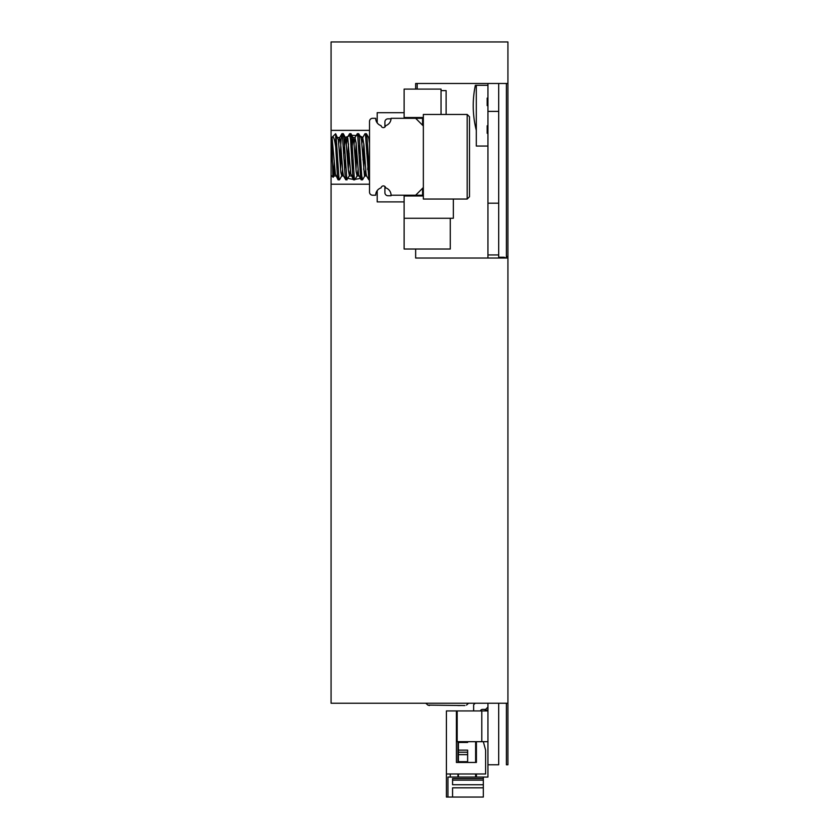 <?xml version="1.0" encoding="UTF-8"?>
<svg xmlns="http://www.w3.org/2000/svg" width="839" height="839" viewBox="0 0 839 839"><rect width="100%" height="100%" fill="white"/><g stroke="black" fill="none" stroke-linecap="round" stroke-linejoin="round"><path stroke-width="1.26" d="M415.651 249.026L415.651 258.024L507.931 258.024L507.931 703.239L331.069 703.239L331.069 41.95L507.931 41.95L507.931 83.47L415.651 83.47L415.651 89.091M417.193 89.091L417.193 83.47L487.931 83.47L487.931 254.951L498.702 254.951L498.702 258.024M331.069 184.202L369.527 184.202M377.204 190.6L377.204 201.895L404.125 201.895M331.069 130.381L369.527 130.381M404.125 112.688L377.204 112.688L377.204 122.914M342.176 173.998L343.34 175.508M347.965 178.413L353.188 179.357M353.764 179.378L354.53 179.378M355.107 179.357L360.33 178.413M364.965 175.487L366.119 173.967M362.857 137.365L360.078 136.086M358.117 135.582L351.94 135.32M350.429 135.53L345.437 137.355M417.193 118.309L416.196 118.844M391.058 195.204A7.687 7.687 0 0 0 385.646 187.863A2.307 2.307 0 0 0 381.084 187.863A7.687 7.687 0 0 0 375.683 195.204L372.6 195.204A3.073 3.073 0 0 1 369.527 192.131L369.527 121.382A3.073 3.073 0 0 1 372.6 118.309L375.683 118.309A7.687 7.687 0 0 0 381.084 125.651A2.307 2.307 0 0 0 385.646 125.651A7.687 7.687 0 0 0 391.058 118.309L415.662 118.309L423.349 125.997L423.349 187.517L415.662 195.204L391.058 195.204A7.687 7.687 0 0 0 391.047 195.739L387.975 195.739A3.073 3.073 0 0 1 384.902 192.666L384.902 186.478M391.037 118.844L387.975 118.844A3.073 3.073 0 0 0 384.902 121.917L384.902 127.035M415.662 118.309L422.583 118.309M422.583 195.204L415.662 195.204M404.125 195.204L404.125 218.266L453.343 218.266L453.343 199.042M446.117 114.461L446.117 90.622L441.041 90.622L441.041 114.461L441.041 89.091L404.125 89.091L404.125 117.533L422.583 117.533L422.583 125.231M422.583 188.282L422.583 195.969L404.125 195.969M404.125 117.533L404.125 118.309M450.27 218.266L404.125 218.266L404.125 249.026L450.27 249.026L450.27 218.266M423.349 187.517L423.349 199.042L467.187 199.042L467.187 114.461L469.494 116.768L469.494 169.184L469.494 131.891M469.494 116.768L469.494 196.735L467.187 199.042M333.167 177.302L331.08 175.204L331.08 138.299L331.845 137.533L332.831 175.089L333.167 177.302L334.058 175.875L334.929 169.992M335.694 133.831L335.694 146.993C334.667 139.536 333.555 136.212 332.37 137.009L335.61 133.768L336.082 135.908L338.977 178.539L339.512 179.735L341.746 175.875L342.616 169.981M340.592 169.604L341.494 153.642M342.616 136.589L343.245 133.684L343.948 137.428L346.843 179.368L349.569 175.55L350.303 169.992M348.279 169.593L349.181 153.642M350.303 136.589L351.048 133.779L351.803 139.305L354.278 177.983L354.782 179.819L357.131 175.875L357.991 169.981M355.977 169.604L356.869 153.642M357.991 136.589L358.631 133.684L359.239 136.631L361.724 175.739L362.584 179.735M363.665 169.593L364.556 153.642M365.689 136.589L366.423 133.779L367.104 138.33L369.527 176.924L368.898 179.819L365.489 135.037L364.944 133.779L362.7 137.638L361.84 143.521M363.864 143.909L362.962 159.861M361.84 176.914L361.2 179.819L360.518 176.19L357.624 134.188L357.257 133.779L355.012 137.638L354.152 143.521M356.166 143.909L355.275 159.871M354.152 176.914L353.408 179.735L352.653 174.334L350.587 139.851L349.559 133.779M348.479 143.909L347.587 159.861M346.465 176.924L345.825 179.819L345.228 176.977L342.333 134.555L341.872 133.779L341.085 139.694L339.9 159.871M338.767 176.914L338.033 179.735L337.362 175.299L335.694 146.993M467.187 114.461L423.349 114.461L423.349 125.997M333.555 175.099L334.247 160.606M332.37 137.009L331.845 137.533L332.37 137.009M331.845 154.261L333.02 170.904L334.058 175.865M336.051 153.652L336.754 143.909M335.673 133.789L338.39 139.977L340.875 172.572L341.756 175.865M343.738 153.642L345.469 137.533M343.35 133.768L345.836 138.456L348.332 170.107L349.444 175.865M351.436 153.642L353.156 137.533M351.038 133.768L353.701 139.442L356.187 171.901L357.131 175.865M359.123 153.652L359.816 143.909M358.735 133.768L360.969 137.638L361.557 140.774L364.462 175.645L365.689 169.992M366.811 153.642L367.503 143.909M366.423 133.768L368.667 137.638L369.527 143.521M368.405 159.861L367.702 169.593M368.803 179.756L366.549 175.875L366.003 173.086L363.927 144.738L362.7 137.638M360.718 159.871L360.015 169.604M361.116 179.756L358.557 174.764L356.072 142.777L355.012 137.638M353.02 159.861L352.328 169.593M353.418 179.756L350.702 173.652L347.807 138.278L347.325 137.638L346.455 143.521M345.332 159.861L344.64 169.604M345.731 179.756L343.476 175.865L342.836 172.226L340.361 139.683L339.522 137.911L338.767 143.521M337.645 159.871L336.942 169.604M338.044 179.756L335.39 174.166L332.066 137.533M469.494 181.612L469.494 196.735M460.412 705.547L457.769 705.547M507.931 83.47L507.931 256.482L506.389 256.482L506.389 83.47M507.931 703.239L507.931 764.759L506.389 764.759L506.389 703.239M507.931 256.482L507.931 258.024M506.389 258.024L506.389 256.482M475.902 774.754L475.87 773.978M487.931 710.161L485.173 710.161L485.173 710.927M476.405 774.754L475.629 774.754M467.638 741.686L467.638 742.452L458.409 742.452L458.409 750.139L467.638 750.139L467.638 761.676L458.409 761.676L458.409 762.452M475.629 762.452L475.629 741.686M487.931 703.239L487.931 777.061L447.953 777.061L447.953 797.05L483.327 797.05L483.327 784.748L452.567 784.748L452.567 780.134L483.327 780.134L483.327 784.748M483.327 777.061L483.327 780.134M458.409 773.978L458.409 777.061M475.629 777.061L475.629 773.978M458.409 761.676L458.409 750.139M458.409 742.452L458.409 741.686M483.327 778.592L452.567 778.592L452.567 780.134M483.327 787.821L452.567 787.821L452.567 797.05M450.26 777.061L450.26 773.978M457.947 741.686L457.947 762.452M457.947 773.978L457.947 777.061M457.182 723.228L456.406 723.228M487.931 741.686L457.182 741.686L457.182 710.927L446.411 710.927L446.411 797.05L447.953 797.05M476.405 756.296L475.629 756.296M476.405 741.686L476.405 762.452L476.405 741.686M476.405 773.978L476.405 777.061M456.406 710.927L456.406 762.452L476.405 762.452M483.327 741.686L485.624 750.139L485.624 773.978L446.411 773.978M482.551 709.395A2.307 2.307 0 0 0 480.38 710.927A2.307 2.307 0 0 1 482.551 709.395A2.307 2.307 0 0 0 480.38 710.927A2.307 2.307 0 0 1 482.551 709.395L485.624 709.395L487.931 707.088M475.168 703.239L473.636 704.781L473.636 710.927M457.182 710.927L487.931 710.927M487.931 133.296L487.165 133.296L487.165 125.766L487.931 125.766M487.931 85.316L476.311 85.316L476.311 146.059L487.931 146.059M476.311 130.381A99.967 99.967 0 0 1 475.346 85.316L476.311 85.316M487.931 105.62L487.165 105.62L487.165 98.079L487.931 98.079M498.702 83.47L498.702 111.388L487.931 111.388M498.702 111.388L498.702 203.195L487.931 203.195M498.702 203.195L498.702 254.951M498.702 703.239L498.702 764.759L487.931 764.759M487.931 258.024L487.931 254.951M425.803 703.239L427.869 705.106L464.911 705.547M467.638 754.639L458.409 754.639M467.638 752.226L458.409 752.226M481.785 741.686L481.785 710.927M504.082 258.024L504.082 257.258L506.116 258.024M498.859 258.024L498.859 257.258L504.082 257.258M366.318 133.684L365.049 133.684M358.631 133.684L357.362 133.684M350.943 133.684L349.674 133.684M343.245 133.684L341.976 133.684M369.527 179.819L368.898 179.819M362.469 179.819L361.2 179.819M354.782 179.819L353.513 179.819M347.094 179.819L345.825 179.819M339.407 179.819L338.138 179.819M362.574 179.745L364.818 175.875M347.325 137.638L349.58 133.747M339.627 137.638L341.893 133.747M333.932 175.98L335.852 175.98M341.63 175.98L343.539 175.98M349.318 175.98L351.226 175.98M357.005 175.98L358.924 175.98M364.692 175.98L366.612 175.98M337.844 137.533L339.764 137.533M345.532 137.533L347.451 137.533M353.229 137.533L355.138 137.533M360.917 137.533L362.826 137.533M368.604 137.533L369.527 137.533M466.494 705.106L468.561 703.239M427.869 705.106L429.453 705.547"/></g></svg>
